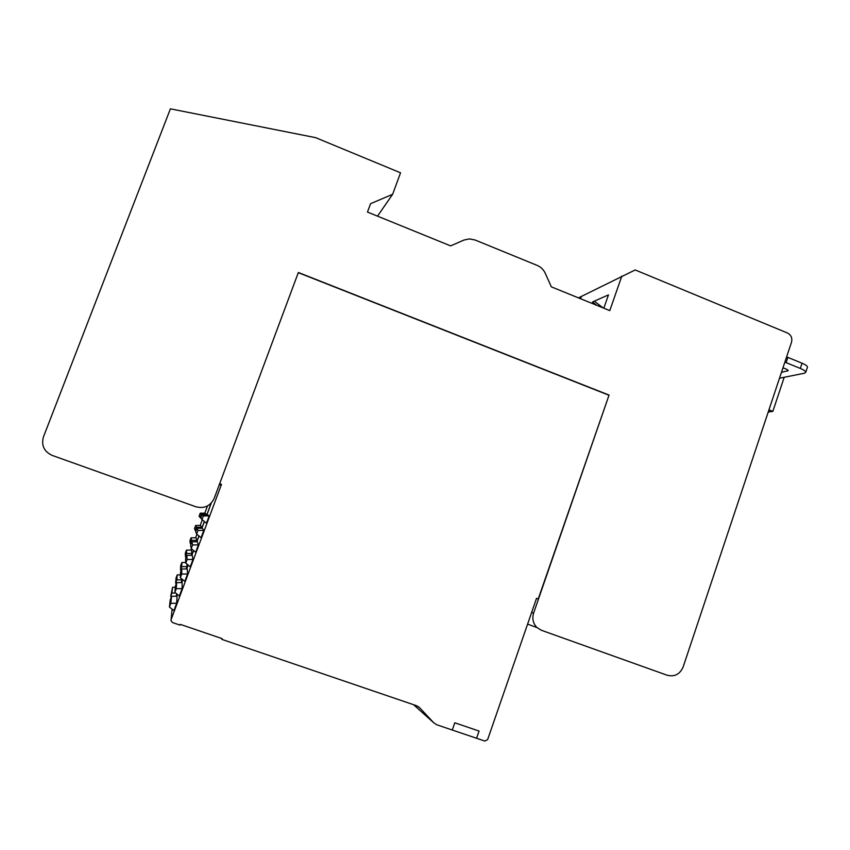 <?xml version="1.0" encoding="UTF-8"?>
<svg xmlns="http://www.w3.org/2000/svg" width="850" height="850" viewBox="0 0 850 850"><rect width="100%" height="100%" fill="white"/><g stroke="black" fill="none" stroke-linecap="round" stroke-linejoin="round"><path stroke-width="1.27" d="M578.51 297.893L581.442 296.406L580.624 298.754L581.442 296.406L635.184 269.949L787.472 333.009C791.127 334.974 792.476 338.045 791.509 342.221L683.156 666.931C679.926 674.273 674.613 677.046 667.229 675.261L541.408 630.286L536.977 627.555C533.088 623.496 531.962 618.694 533.598 613.158L609.057 395.08L538.231 598.942L536.531 598.326L487.634 739.606L484.808 741.062L436.879 724.806L433.829 722.851L419.56 707.668L416.5 705.702L221.85 639.37L221.595 638.446M377.517 216.144L392.636 194.299L400.541 172.805L315.669 137.668L170.404 108.832L43.435 436.942C41.129 445.411 44.051 451.562 52.201 455.409L195.883 506.77C204.308 508.874 210.417 506.058 214.211 498.334L298.35 272.489L609.057 395.08M392.636 194.299L370.568 203.692L367.476 212.064L450.627 245.884L463.898 240.072L469.423 238.903L475.065 239.998L537.179 265.402C540.844 266.974 543.543 269.609 545.264 273.296L551.342 286.843L609.79 310.611L621.828 276.027M782.946 367.912C786.069 368.826 787.812 369.729 788.173 370.632L781.447 372.385M807.341 367.498L807.5 367.019C807.298 365.925 805.481 364.661 802.06 363.205L786.611 356.894M784.869 362.132L800.317 368.433C803.749 369.888 805.566 371.152 805.768 372.226L804.493 373.214L779.503 378.218M603.213 307.934L594.267 301.187L592.461 302.047L596.796 305.32M594.267 301.187L608.462 294.886L603.819 308.189M784.21 377.272L772.841 411.379L769.452 410.019L767.816 413.249M772.841 411.379L768.432 412.027M207.474 505.952L204.776 513.177M202.311 519.786L200.196 525.459M196.913 534.278L195.606 537.774M191.494 548.813L191.006 550.109M176.481 596.222L177.225 594.246M181.571 582.569L182.665 579.626M186.649 568.947L188.105 565.037M191.718 555.347L193.524 550.481M196.775 541.779L198.942 535.957M201.822 528.233L204.34 521.464M206.858 514.717L211.151 503.189M186.192 568.947L187.064 566.621L186.894 564.049M191.261 555.347L191.962 553.467L191.399 550.099L186.447 550.141L185.289 553.233L185.47 556.793L186.692 553.509L191.962 553.467M206.412 514.717L205.169 513.177L200.239 513.188L199.091 516.258L200.154 517.448L201.365 514.176L206.614 514.165M201.365 528.233L201.737 527.234L200.589 525.459L195.649 525.481L194.501 528.562L195.266 530.538L196.488 527.266L201.737 527.234M176.024 596.232L176.874 593.959M181.114 582.579L182.155 579.211M196.318 541.779L196.86 540.334L195.999 537.774L191.048 537.795L191.601 540.377L196.86 540.334M185.746 562.466L181.836 562.509L180.678 565.601L180.551 569.968L181.783 566.674L187.064 566.621M181.836 562.509L181.783 566.674M181.199 570.488L180.551 569.968M186.447 550.141L186.692 553.509M186.107 557.324L185.47 556.793M200.239 513.188L201.365 514.176M200.791 517.979L200.154 517.448M195.649 525.481L196.488 527.266M195.904 531.069L195.266 530.538M175.302 587.265L172.582 587.297L170.701 596.381L171.934 593.066L175.716 593.013M172.582 587.297L171.934 593.066M171.349 596.902L170.701 596.381M180.423 574.855L177.204 574.887L176.056 577.989L175.631 583.153L176.864 579.859L182.155 579.796M177.204 574.887L176.864 579.859M176.279 583.684L175.631 583.153M191.016 544.181L190.368 543.649L191.601 540.377M191.048 537.795L189.901 540.887L190.368 543.649M211.31 503.019L206.954 514.717M204.414 521.528L201.917 528.233M199.017 536.021L196.871 541.779M193.609 550.545L191.813 555.347M188.179 565.101L186.745 568.947M182.739 579.689L181.666 582.569M177.299 594.309L176.587 596.222M172.114 609.174L170.999 620.638L172.561 622.572L180.072 625.133L180.349 624.389L222.126 638.626L221.85 639.37M171.137 619.565L221.489 484.351L219.661 483.692M298.286 272.669L608.738 395.154M479.071 731.053L476.574 738.268L479.071 731.053L454.803 722.798L479.071 731.053M454.803 722.798L452.274 730.033L454.803 722.798M219.109 485.169L221.489 484.351M180.338 577.724L184.801 581.368L187.553 574.005L187.212 568.937L181.762 569.001L180.487 572.401L180.338 577.724L181.698 574.069L187.553 574.005M185.778 563.136L190.241 566.791L192.971 559.438L192.281 555.337L186.83 555.39L185.566 558.79L185.778 563.136L187.138 559.491L192.971 559.438M202.034 519.552L206.465 523.217L209.185 515.918L207.421 514.717L202.002 514.728L200.738 518.107L202.034 519.552L203.384 515.929L209.185 515.918M196.626 534.044L201.067 537.71L203.798 530.389L202.385 528.233L196.956 528.254L195.691 531.643L196.626 534.044L197.976 530.421L203.798 530.389M169.426 606.996L173.91 610.64L176.662 603.234L177.055 596.211L171.572 596.296L170.298 599.718L169.426 606.996L170.797 603.33L176.662 603.234M174.887 592.344L179.361 595.988L182.113 588.604L182.144 582.558L176.673 582.633L175.398 586.043L174.887 592.344L176.258 588.689L182.113 588.604M192.567 544.935L191.208 548.579L195.659 552.234L198.39 544.903L197.338 541.769L191.898 541.811L192.567 544.935L198.39 544.903M536.488 598.442L538.231 598.942M181.762 569.001L181.698 574.069M186.83 555.39L187.138 559.491M202.002 514.728L203.384 515.929M196.956 528.254L197.976 530.421M171.572 596.296L170.797 603.33M176.673 582.633L176.258 588.689M191.898 541.811L190.634 545.201L191.208 548.579M531.622 612.51L533.598 613.158M787.567 371.099L787.886 370.143M787.897 357.393L786.144 362.631M800.317 368.433L802.06 363.205M413.567 704.703L433.829 722.851M419.56 707.668L418.529 706.754M536.977 627.555L527.606 624.123M805.768 372.226L807.5 367.019"/></g></svg>
